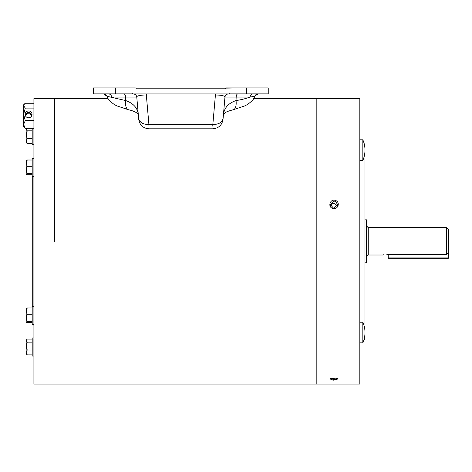 <?xml version="1.0" encoding="UTF-8"?>
<svg xmlns="http://www.w3.org/2000/svg" width="472" height="472" viewBox="0 0 472 472"><rect width="100%" height="100%" fill="white"/><g stroke="black" fill="none" stroke-linecap="round" stroke-linejoin="round"><path stroke-width="0.71" d="M32.715 176.375L32.715 306.287M448.4 257.93L388.208 257.93L388.208 258.272L448.4 258.272L448.4 229.38L446.683 227.657L446.683 254.367L448.4 252.549M388.208 257.93L388.208 254.367M32.196 307.98L27.246 307.98L26.178 308.493M32.196 314.281L27.246 314.281L26.178 311.131L27.246 307.98M32.196 321.621L27.246 321.621L26.178 317.951L27.246 314.281M32.196 322.653L27.246 322.653L26.178 322.134L27.246 321.621M26.237 308.375L26.178 322.134M362.832 322.223L362.832 342.861A25.795 25.795 0 0 0 362.832 322.223L359.829 322.223M54.557 241.334L54.557 98.583L54.557 241.334M108.076 98.583L33.919 98.583L33.919 384.078L316.83 384.078L316.83 241.334L316.83 384.078L359.829 384.078L359.829 98.583L316.83 98.583L316.83 241.334L316.83 98.583L253.67 98.583M32.196 128.313L32.196 144.697L33.919 144.697M33.919 306.287L32.196 306.287L32.196 324.347L33.919 324.347M33.919 158.321L32.196 158.321L32.196 176.375L33.919 176.375M32.196 339.114L27.246 339.114L26.751 339.545L26.178 340.637L26.178 346.094L27.246 342.159L26.178 340.637L26.751 339.545M32.196 342.159L27.246 342.159M27.246 350.035L26.178 346.094L26.178 352.454L27.246 350.035L32.196 350.035M27.246 354.867L26.178 352.454L26.178 353.87L27.246 354.867L32.196 354.867M33.919 337.964L32.196 337.964L32.196 356.024L33.919 356.024M335.675 378.131L338.147 378.898L333.191 380.243L329.91 378.898L335.675 378.131M337.639 378.591L334.028 379.47L330.429 378.638M335.675 200.559C340.336 202.069 338.17 209.774 333.191 208.453C327.179 207.562 330.093 198.081 335.675 200.559M335.415 201.349L337.645 204.559L334.028 208.058L333.32 207.987L330.418 204.559L334.028 201.09L335.415 201.349M337.439 205.721L334.028 203.403L332.648 203.668L330.624 205.715M363.995 339.622L364.986 339.622L364.986 143.045L363.995 143.045M23.6 124.472L23.6 126.732L25.293 128.313L23.6 124.472L25.293 120.625L23.6 114.36L23.6 124.472M31.712 115.782A3.44 3.41 0 0 0 25.464 115.782M25.181 114.849L28.585 112.371C26.715 112.773 25.576 113.911 25.175 115.782M28.585 117.77A3.44 3.41 180 0 1 25.146 114.36A3.44 3.41 180 0 1 28.585 110.95A3.44 3.41 180 0 1 32.025 114.36A3.44 3.41 180 0 1 28.585 117.77M24.503 103.934L23.6 104.837L23.6 114.36L25.293 108.094L23.6 105.669L24.503 103.934L25.293 103.25L33.919 103.25M31.99 114.849L28.585 112.371C30.462 112.773 31.6 113.911 31.996 115.782M25.293 128.313L33.919 128.313M25.293 120.625L33.919 120.625M25.293 108.094L33.919 108.094M362.832 160.445A25.795 25.795 0 0 0 362.832 139.806L362.832 160.445L359.829 160.445M362.832 139.806L359.829 139.806M364.986 262.827L366.537 262.827L366.537 219.834L364.986 219.834M383.889 254.691L382.78 254.98M386.828 254.367C381.506 255.063 381.506 255.063 386.828 254.367L446.683 254.367M32.196 138.715L27.246 138.715L26.178 134.774L27.246 130.838L32.196 130.838M32.196 143.547L27.246 143.547L26.178 141.128L27.246 138.715M27.246 130.838L26.178 129.316L26.178 142.55L27.246 143.547M26.178 129.316L26.656 128.313L26.178 129.316M32.196 174.687L27.246 174.687L26.178 174.168L27.246 173.649L32.196 173.649M32.196 160.008L27.246 160.008L26.178 160.527M32.196 166.315L27.246 166.315L26.178 163.159L27.246 160.008M27.246 173.649L26.178 169.985L27.246 166.315M26.237 160.409L26.178 174.168M268.238 93.084L268.238 93.94L229.026 93.94A0.861 0.861 0 0 1 229.888 93.084L268.238 93.084L268.238 87.922L226.448 87.922A0.861 0.861 0 0 0 225.587 88.783L136.154 88.783A0.861 0.861 0 0 0 135.299 87.922L115.345 87.922L115.345 93.084L131.859 93.084A0.861 0.861 0 0 1 132.715 93.94L93.503 93.94L93.503 93.084L115.345 93.084L115.345 93.94M216.607 93.94L215.415 93.94L215.415 95.008C221.397 95.061 224.583 95.751 224.967 97.079C225.315 95.173 226.46 94.123 228.395 93.94L228.188 93.94M133.364 93.94A3.44 3.44 0 0 0 133.346 93.94C135.287 94.123 136.426 95.173 136.774 97.079C136.178 95.822 141.765 94.901 146.332 95.008L146.332 93.94L143.966 93.94M115.345 87.922L93.503 87.922L93.503 93.084M132.715 93.94L229.026 93.94M103.751 93.94L107.014 96.294L125.723 100.56A10.319 4.696 -77.9 0 0 128.478 109.752L128.478 109.752C133.381 110.767 138.644 113.003 138.402 115.664C138.054 108.513 133.83 103.48 125.723 100.56L125.581 97.079L136.774 97.079L138.632 118.33C139.517 122.384 142.945 124.455 148.916 124.543L148.945 126.16M212.795 126.16L212.831 124.543L148.916 124.543L146.332 95.008L215.415 95.008L212.831 124.543C218.802 124.455 222.223 122.384 223.108 118.33L223.073 118.732M250.431 93.94L253.027 93.94C251.364 94.123 250.378 95.167 250.077 97.079L224.967 97.079L223.108 118.33M123.941 93.94A3.44 1.64 90 0 1 125.581 97.079L111.669 97.079C111.368 95.167 110.383 94.123 108.713 93.94L105.392 93.94M253.027 93.94L257.948 93.94C256.721 93.94 256.721 93.94 257.948 93.94C256.721 93.94 256.721 93.94 257.948 93.94L254.744 96.14L254.314 97.344L256.001 94.595M103.793 93.94C105.02 93.94 105.02 93.94 103.793 93.94C105.02 93.94 105.02 93.94 103.793 93.94M138.668 118.732L138.632 118.33M254.732 96.294L250.077 97.079C245.399 98.725 240.708 99.887 236.018 100.56C228.011 103.362 223.787 108.401 223.344 115.664L224.53 113.339C226.041 112.472 224.967 111.935 233.262 109.752L245.027 105.822L247.658 104.371C251.794 101.321 254.013 98.978 254.32 97.35L254.485 96.966M237.799 93.94A3.44 1.64 90 0 0 236.165 97.079L236.018 100.56A10.319 4.696 77.9 0 1 233.262 109.752M107.014 96.294L107.421 97.35C107.728 98.978 109.952 101.321 114.088 104.371L116.714 105.822L128.478 109.752M220.082 88.783L141.659 88.783M135.299 87.922L127.912 87.922M238.832 87.922L225.905 88.116M233.829 87.922L226.448 87.922M33.919 325.338A14.962 13.788 180 0 1 33.506 324.347M446.683 227.657L368.254 227.657L368.254 255.004L366.537 256.727M246.396 93.94L246.396 87.922M33.919 325.444L33.477 324.347M362.832 342.861L359.829 342.861M368.254 227.657L366.537 225.94M368.254 255.004L382.703 255.004M223.014 119.392C222.017 125.18 218.589 128.319 212.742 128.815L149.005 128.815C143.152 128.319 139.73 125.18 138.727 119.392M106.973 96.241L105.74 94.589L103.728 93.94C105.362 94.117 106.448 94.878 106.973 96.241L107.427 97.344M254.768 96.241C255.293 94.878 256.373 94.117 258.013 93.94"/></g></svg>
